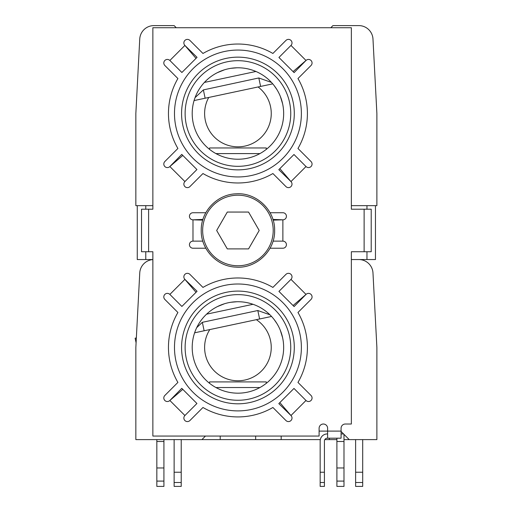 <?xml version="1.0" encoding="UTF-8"?>
<svg xmlns="http://www.w3.org/2000/svg" width="512" height="512" viewBox="0 0 512 512"><rect width="100%" height="100%" fill="white"/><g stroke="black" fill="none" stroke-linecap="round" stroke-linejoin="round"><path stroke-width="0.77" d="M271.462 82.419L258.81 77.958L203.366 89.901L195.046 97.651M255.936 71.475L204.384 82.432M152.864 205.664L135.846 205.664L135.846 113.504L139.75 39.034A14.176 14.176 0 0 1 153.907 25.6L174.131 25.6L176.256 27.725M375.462 205.664L375.462 259.546L351.36 259.546M137.267 205.664L137.267 259.546L145.773 259.546L145.773 251.744M152.864 259.546L145.773 259.546M270.054 248.218L282.88 248.218A3.546 3.546 0 0 0 286.426 244.672A3.546 3.546 0 0 0 282.88 241.133L273.05 241.133M282.88 241.133L282.88 219.827L272.922 219.418M270.054 212.736L282.88 212.736A3.546 3.546 0 0 1 286.426 216.282A3.546 3.546 0 0 1 282.88 219.827L273.139 220.128M205.805 212.736L192.986 212.736A3.546 3.546 0 0 0 189.44 216.282A3.546 3.546 0 0 0 192.986 219.827L202.726 220.128M202.816 241.133L192.986 241.133L192.986 219.827L202.938 219.418M192.986 241.133A3.546 3.546 0 0 0 189.44 244.672A3.546 3.546 0 0 0 192.986 248.218L205.805 248.218M148.608 251.744L148.608 209.21L141.517 209.21L141.517 251.744L152.864 251.744L152.864 436.064L319.104 436.064L319.104 428.269A4.256 4.256 0 0 1 323.36 424.013A4.256 4.256 0 0 1 327.61 428.269L327.61 431.104L319.104 431.104M148.608 209.21L152.864 209.21L152.864 27.725L351.36 27.725L351.36 209.21L371.213 209.21L371.213 251.744L364.122 251.744L364.122 209.21M327.61 433.939L327.258 433.939A7.091 7.091 0 0 0 320.166 441.03L320.166 472.224L324.422 472.224L324.422 441.03A2.835 2.835 0 0 1 327.258 438.195L341.082 438.195L341.082 428.269A4.256 4.256 0 0 1 345.331 424.013L351.36 424.013L351.36 251.744L364.122 251.744M290.97 279.379A3.546 3.546 0 0 0 290.97 274.362A3.546 3.546 0 0 0 285.952 274.362L272.902 287.418A69.472 69.472 0 0 0 202.963 287.418L189.907 274.362A3.546 3.546 0 0 0 184.896 274.362A3.546 3.546 0 0 0 184.896 279.379L196.019 292.314L181.888 306.445L169.856 294.413A3.546 3.546 0 0 0 164.845 294.413A3.546 3.546 0 0 0 164.845 299.43L177.901 312.48A69.472 69.472 0 0 0 177.901 382.419L164.845 395.475A3.546 3.546 0 0 0 164.845 400.486A3.546 3.546 0 0 0 169.856 400.486L182.797 389.363L196.928 403.494L184.896 415.526A3.546 3.546 0 0 0 184.896 420.538A3.546 3.546 0 0 0 189.907 420.538L202.963 407.482A69.472 69.472 0 0 0 272.902 407.482L285.952 420.538A3.546 3.546 0 0 0 290.97 420.538A3.546 3.546 0 0 0 290.97 415.526L279.846 402.586L293.978 388.454L306.01 400.486A3.546 3.546 0 0 0 311.021 400.486A3.546 3.546 0 0 0 311.021 395.475L297.965 382.419A69.472 69.472 0 0 0 297.965 312.48L311.021 299.43A3.546 3.546 0 0 0 311.021 294.413A3.546 3.546 0 0 0 306.01 294.413L293.069 305.536L278.938 291.405L290.97 279.379L306.01 294.413L294.099 306.566L293.069 305.536M290.97 45.434A3.546 3.546 0 0 0 290.97 40.422A3.546 3.546 0 0 0 285.952 40.422L272.902 53.472A69.472 69.472 0 0 0 202.963 53.472L189.907 40.422A3.546 3.546 0 0 0 184.896 40.422A3.546 3.546 0 0 0 184.896 45.434L196.019 58.368L181.888 72.499L169.856 60.474A3.546 3.546 0 0 0 164.845 60.474A3.546 3.546 0 0 0 164.845 65.485L177.901 78.541A69.472 69.472 0 0 0 177.901 148.474L164.845 161.53A3.546 3.546 0 0 0 164.845 166.541A3.546 3.546 0 0 0 169.856 166.541L182.797 155.418L196.928 169.549L184.896 181.581A3.546 3.546 0 0 0 184.896 186.592A3.546 3.546 0 0 0 189.907 186.592L202.963 173.536A69.472 69.472 0 0 0 272.902 173.536L285.952 186.592A3.546 3.546 0 0 0 290.97 186.592A3.546 3.546 0 0 0 290.97 181.581L279.846 168.64L293.978 154.509L306.01 166.541A3.546 3.546 0 0 0 311.021 166.541A3.546 3.546 0 0 0 311.021 161.53L297.965 148.474A69.472 69.472 0 0 0 297.965 78.541L311.021 65.485A3.546 3.546 0 0 0 311.021 60.474A3.546 3.546 0 0 0 306.01 60.474L293.069 71.597L278.938 57.466L290.97 45.434L306.01 60.474L294.099 72.621L293.069 71.597M330.803 27.725L332.928 25.6L358.816 25.6A14.176 14.176 0 0 1 372.979 39.034L376.883 113.504L376.883 205.664L351.36 205.664M301.382 113.504A63.45 63.45 0 0 0 237.933 50.061A63.45 63.45 0 0 0 174.483 113.504A63.45 63.45 0 0 0 237.933 176.954A63.45 63.45 0 0 0 301.382 113.504A63.45 63.45 0 0 0 237.933 50.061A63.45 63.45 0 0 0 174.483 113.504M192.205 113.504A45.728 45.728 0 0 1 237.933 67.782A45.728 45.728 0 0 1 283.661 113.504A45.728 45.728 0 0 1 237.933 159.232A45.728 45.728 0 0 1 192.205 113.504M211.13 150.554L213.248 152M228.608 158.272L229.965 158.534M245.901 158.534L247.258 158.272M262.643 151.981L264.768 150.528M282.598 103.738L280.358 96.454L282.598 103.738M274.125 85.562L276.832 89.472M250.918 69.664L247.795 68.858M236.87 67.795L230.899 68.326M224.48 69.805L217.408 72.646M174.131 439.61L174.131 472.224L181.216 472.224L181.216 439.61M372.979 272.979L376.883 347.45L372.979 272.979A14.176 14.176 0 0 0 358.816 259.546M220.211 436.064L220.211 439.61L201.92 439.61L205.466 436.064M201.92 439.61L135.846 439.61L135.846 347.45L139.75 272.979A14.176 14.176 0 0 1 152.864 259.584M376.883 347.45L376.883 439.61L349.235 439.61L341.082 431.45M301.382 347.45A63.45 63.45 0 0 0 237.933 284A63.45 63.45 0 0 0 174.483 347.45A63.45 63.45 0 0 0 237.933 410.899A63.45 63.45 0 0 0 301.382 347.45A63.45 63.45 0 0 0 237.933 284A63.45 63.45 0 0 0 174.483 347.45M192.205 347.45A45.728 45.728 0 0 1 237.933 301.728A45.728 45.728 0 0 1 283.661 347.45A45.728 45.728 0 0 1 237.933 393.178A45.728 45.728 0 0 1 192.205 347.45M211.13 384.499L213.248 385.946M228.608 392.218L229.965 392.474M245.901 392.474L247.258 392.218M262.643 385.926L264.768 384.474M282.598 337.683L280.358 330.4L282.598 337.683M274.125 319.501L276.832 323.418M250.918 303.61L247.795 302.803M236.87 301.741L230.899 302.272M224.48 303.75L217.408 306.592M349.235 439.61L343.987 439.61M336.896 439.61L324.8 439.61M220.211 439.61L281.178 439.61L281.178 436.064M320.307 439.61L281.178 439.61M327.61 438.195L327.61 431.104L341.082 431.104M366.957 259.546L366.957 251.744M366.957 209.21L366.957 205.664M145.773 209.21L145.773 205.664M141.517 243.418L141.517 217.549M266.291 149.376L266.291 147.962L209.574 147.962L209.574 149.376M332.928 25.6L358.816 25.6M376.883 113.504L372.979 39.034M362.701 482.496L355.616 482.496L355.616 486.4L362.701 486.4L362.701 439.61L362.701 472.224L355.616 472.224L355.616 439.61M362.701 260.09L362.701 259.546M266.291 383.322L266.291 381.907L209.574 381.907L209.574 383.322M255.654 436.064L255.654 439.61M329.382 439.61L329.382 438.195M156.832 439.61L156.832 486.4L163.923 486.4L163.923 439.61M269.933 314.79L257.811 310.528L202.336 322.317L196.736 327.61M271.546 316.448L259.61 318.982L257.811 310.528M259.61 318.982L204.134 330.778L202.336 322.317M253.037 304.294L206.579 314.17M343.571 433.939L341.082 433.939L343.571 433.939M336.896 481.094L336.896 486.4L343.987 486.4L343.987 481.094L336.896 481.094L336.896 438.195M343.987 481.094L343.987 434.362M136.09 342.778L135.117 338.202L136.346 337.939M156.832 467.968L163.923 467.968M343.987 467.968L336.896 467.968M320.166 472.224L320.166 486.4L324.422 486.4L324.422 472.224M256.339 319.68A33.318 33.318 0 0 1 237.933 380.768A33.318 33.318 0 0 1 209.818 329.568M184.909 415.514L169.856 400.486L181.766 388.333L182.797 389.363M169.856 294.413L184.896 279.379L197.05 291.283L196.019 292.314M305.997 400.474L290.97 415.526L278.816 403.616L279.846 402.586M272.736 83.853L260.614 86.426L258.81 77.958M260.614 86.426L205.139 98.221L203.366 89.901M362.701 472.224L362.701 439.61M355.616 482.496L355.616 472.224M181.216 472.224L181.216 486.4L174.131 486.4L174.131 482.496L181.216 482.496M174.131 472.224L174.131 482.496M258.074 86.963A33.318 33.318 0 0 1 237.933 146.829A33.318 33.318 0 0 1 208.736 97.453M184.909 181.568L169.856 166.541L181.766 154.387L182.797 155.418M169.856 60.474L184.896 45.434L197.05 57.344L196.019 58.368M305.997 166.534L290.97 181.581L278.816 169.67L279.846 168.64M248.563 248.896L259.2 230.477L248.563 212.058L227.296 212.058L216.666 230.477L227.296 248.896L248.563 248.896M294.291 113.504A56.358 56.358 0 0 0 237.933 57.146A56.358 56.358 0 0 0 181.574 113.504A56.358 56.358 0 0 0 237.933 169.869A56.358 56.358 0 0 0 294.291 113.504M185.12 113.504A52.813 52.813 0 0 1 237.933 60.691A52.813 52.813 0 0 1 290.746 113.504A52.813 52.813 0 0 1 237.933 166.323A52.813 52.813 0 0 1 185.12 113.504M294.291 347.45A56.358 56.358 0 0 0 237.933 291.091A56.358 56.358 0 0 0 181.574 347.45A56.358 56.358 0 0 0 237.933 403.808A56.358 56.358 0 0 0 294.291 347.45M185.12 347.45A52.813 52.813 0 0 1 237.933 294.637A52.813 52.813 0 0 1 290.746 347.45A52.813 52.813 0 0 1 237.933 400.269A52.813 52.813 0 0 1 185.12 347.45M215.942 153.594L259.923 153.594M215.942 387.539L259.923 387.539M156.832 441.498L163.923 441.498M156.832 481.094L163.923 481.094M343.987 441.498L336.896 441.498M320.166 482.496L324.422 482.496M273.21 230.477A35.277 35.277 0 0 0 237.933 195.2A35.277 35.277 0 0 0 202.65 230.477A35.277 35.277 0 0 0 237.933 265.76A35.277 35.277 0 0 0 273.21 230.477M204.134 330.778L194.618 332.8L204.134 330.778M205.139 98.221L194.074 100.57M274.63 230.477C275.187 210.234 256.403 192.307 236.205 193.824C217.222 194.259 200.781 211.494 201.235 230.477C200.794 249.248 216.864 266.362 235.629 267.104C256.006 268.966 275.206 250.938 274.63 230.477"/></g></svg>
